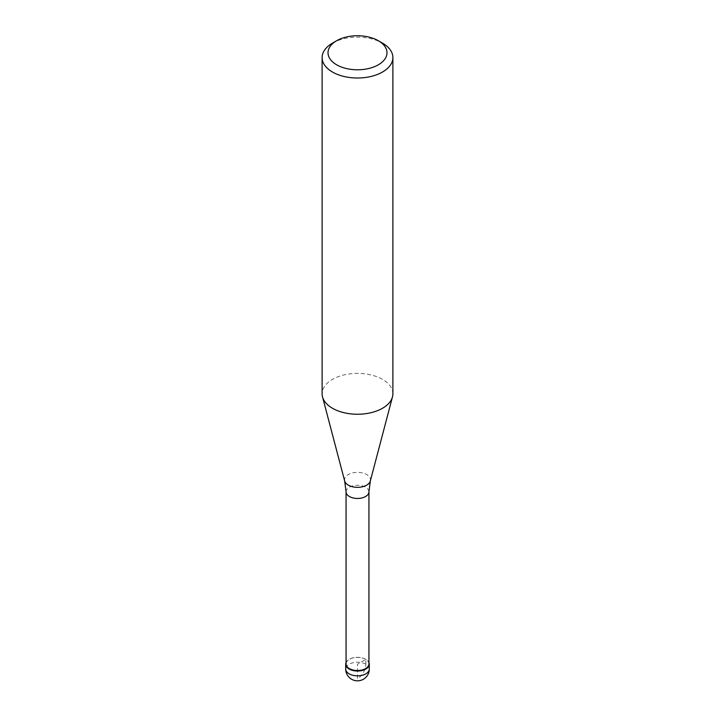 <?xml version="1.0" encoding="UTF-8"?>
<svg xmlns="http://www.w3.org/2000/svg" width="715" height="715" viewBox="0 0 715 715"><rect width="100%" height="100%" fill="white"/><g stroke="black" fill="none" stroke-linecap="round" stroke-linejoin="round"><path stroke-width="0.54" stroke-dasharray="3.58 2.68" d="M346.06 662.564A11.797 6.81 180 0 1 349.161 659.409A11.797 6.81 180 0 1 360.646 657.657A11.797 6.81 180 0 1 368.94 662.564A11.797 6.81 0 0 0 365.839 659.409A11.797 6.81 0 0 0 349.161 659.409L349.161 659.409A11.797 6.81 0 0 0 346.06 662.564M368.94 663.931A11.44 6.605 0 0 0 365.588 659.266A11.44 6.605 0 0 0 349.412 659.266L349.412 659.266A11.44 6.605 0 0 0 346.06 663.931M392.884 393.822A35.384 20.422 0 0 0 371.04 374.946A35.384 20.422 0 0 0 332.484 379.379A35.384 20.422 0 0 0 322.116 393.822M332.484 43.141A35.384 20.422 180 0 1 382.516 43.141M365.839 664.226L365.839 659.409L357.5 664.226L357.5 678.669A11.797 6.81 120 0 0 365.839 664.226M369.298 669.034A11.797 6.81 0 0 0 362.013 662.742A11.797 6.81 0 0 0 349.161 664.226A11.797 6.81 0 0 0 345.703 669.034M346.06 491.857A11.44 6.605 180 0 1 349.412 487.183A11.44 6.605 180 0 1 361.879 485.753A11.44 6.605 180 0 1 368.94 491.857M370.334 480.972A12.986 7.499 0 0 0 363.363 473.151A12.986 7.499 0 0 0 348.321 474.537A12.986 7.499 0 0 0 344.666 480.972"/><path stroke-width="1.07" d="M365.839 669.034A11.797 6.81 180 0 1 352.987 670.509A11.797 6.81 180 0 1 345.703 664.226A11.797 6.81 180 0 1 346.06 662.564A11.797 6.81 0 0 0 351.691 670.143A11.797 6.81 0 0 0 365.839 669.034A11.797 6.81 0 0 0 368.94 662.564A11.797 6.81 180 0 1 369.298 664.226A11.797 6.81 180 0 1 365.839 669.034M346.06 663.931A11.44 6.605 0 0 0 353.121 670.035A11.44 6.605 0 0 0 365.588 668.605A11.44 6.605 0 0 0 368.94 663.931L368.94 491.857A11.44 6.605 180 0 1 365.588 496.523A11.44 6.605 180 0 1 353.121 497.953A11.44 6.605 180 0 1 346.06 491.857L346.06 663.931M322.116 57.584L322.116 393.822A35.384 20.422 0 0 0 322.519 396.888A35.384 20.422 0 0 0 346.462 413.225A35.384 20.422 0 0 0 382.516 408.265A35.384 20.422 0 0 0 392.481 396.888A35.384 20.422 0 0 0 392.884 393.822L392.884 57.584A35.384 20.422 180 0 1 382.516 72.027A35.384 20.422 180 0 1 343.96 76.46A35.384 20.422 180 0 1 322.116 57.584A35.384 20.422 180 0 1 332.484 43.141L336.649 40.737A29.485 17.026 180 0 1 378.351 40.737A29.485 17.026 180 0 1 378.351 64.806A29.485 17.026 180 0 1 336.649 64.806A29.485 17.026 180 0 1 336.649 40.737L332.484 43.141M378.351 40.737L382.516 43.141A35.384 20.422 180 0 1 392.884 57.584M345.703 664.226L345.703 669.034A11.797 6.81 0 0 0 352.987 675.326A11.797 6.81 0 0 0 365.839 673.852A11.797 6.81 0 0 0 369.298 669.034L369.298 664.226M346.06 491.857L344.666 480.972A12.986 7.499 0 0 0 353.451 486.969A12.986 7.499 0 0 0 366.679 485.145A12.986 7.499 0 0 0 370.334 480.972L368.94 491.857M345.703 669.034A11.797 11.797 0 0 0 363.399 679.25A11.797 11.797 0 0 0 369.298 669.034M344.666 480.972L322.519 396.888M370.334 480.972L392.481 396.888"/></g></svg>
